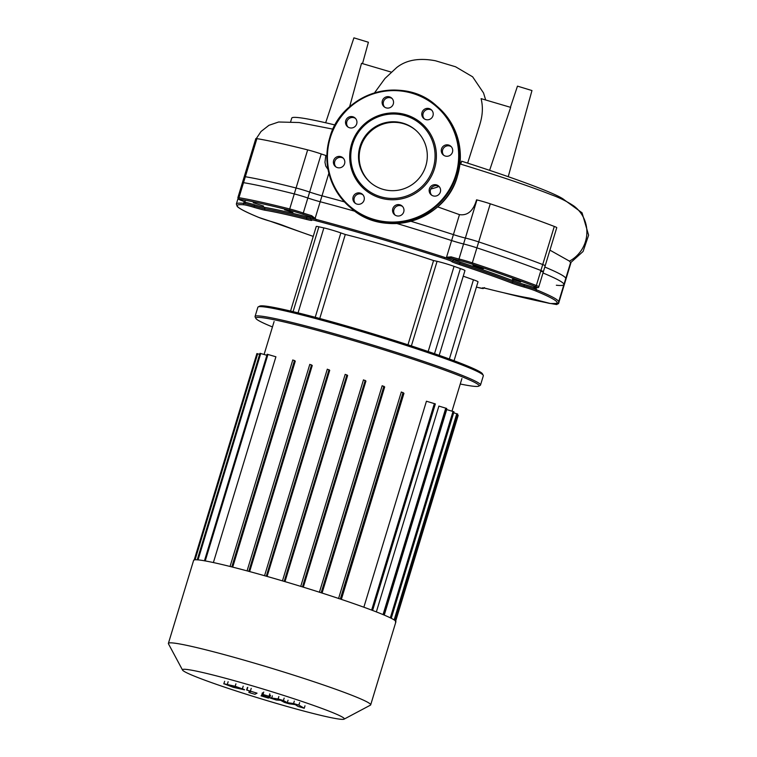 <?xml version="1.0" encoding="UTF-8"?>
<svg xmlns="http://www.w3.org/2000/svg" width="757" height="757" viewBox="0 0 757 757"><rect width="100%" height="100%" fill="white"/><g stroke="black" fill="none" stroke-linecap="round" stroke-linejoin="round"><path stroke-width="1.14" d="M415.792 130.242A34.623 34.254 -49.4 0 0 363.578 140.234A34.623 34.254 -49.4 0 0 370.703 182.778M382.872 189.297A34.623 34.254 -49.4 0 0 415.461 129.958A34.623 34.254 -49.4 0 0 362.802 139.856A34.623 34.254 -49.4 0 0 382.872 189.297M405.705 114.676A43.613 43.158 -49.4 0 0 351.589 144.095A43.613 43.158 -49.4 0 0 380.393 198.003A43.613 43.158 -49.4 0 0 434.509 168.584A43.613 43.158 -49.4 0 0 405.705 114.676M405.222 115.717A42.401 41.957 -49.4 0 0 352.601 144.322A42.401 41.957 -49.4 0 0 380.61 196.725A42.401 41.957 -49.4 0 0 433.231 168.13A42.401 41.957 -49.4 0 0 405.222 115.717M384.679 107.182A5.753 5.696 130.6 0 1 392.117 98.524M393.299 103.983A5.753 5.696 -49.4 0 0 391.577 98.003A5.753 5.696 -49.4 0 0 382.361 100.757A5.753 5.696 -49.4 0 0 384.083 106.737A5.753 5.696 -49.4 0 0 393.299 103.983M348.069 127.091A5.753 5.696 130.6 0 1 355.497 118.423M356.273 119.53A5.753 5.696 -49.4 0 0 347.652 117.827A5.753 5.696 -49.4 0 0 347.472 126.637A5.753 5.696 -49.4 0 0 356.273 119.53M335.957 166.947A5.753 5.696 130.6 0 1 343.394 158.289M340.782 156.633A5.753 5.696 -49.4 0 0 335.36 166.493A5.753 5.696 -49.4 0 0 344.113 164.846A5.753 5.696 -49.4 0 0 340.782 156.633M355.449 203.406A5.753 5.696 130.6 0 1 362.877 194.748M355.913 193.565A5.753 5.696 -49.4 0 0 354.844 202.961A5.753 5.696 -49.4 0 0 361.288 203.624A5.753 5.696 -49.4 0 0 362.348 194.227A5.753 5.696 -49.4 0 0 355.913 193.565M395.116 215.12A5.753 5.696 130.6 0 1 402.544 206.462M392.798 208.695A5.753 5.696 -49.4 0 0 394.52 214.676A5.753 5.696 -49.4 0 0 403.736 211.922A5.753 5.696 -49.4 0 0 402.014 205.942A5.753 5.696 -49.4 0 0 392.798 208.695M431.727 195.221A5.753 5.696 130.6 0 1 439.164 186.563M429.825 193.149A5.753 5.696 -49.4 0 0 438.445 194.852A5.753 5.696 -49.4 0 0 438.625 186.042A5.753 5.696 -49.4 0 0 429.825 193.149M443.839 155.365A5.753 5.696 130.6 0 1 451.267 146.707M445.315 156.046A5.753 5.696 -49.4 0 0 450.737 146.186A5.753 5.696 -49.4 0 0 441.984 147.823A5.753 5.696 -49.4 0 0 445.315 156.046M424.346 118.896A5.753 5.696 130.6 0 1 431.783 110.238M430.184 119.114A5.753 5.696 -49.4 0 0 431.253 109.718A5.753 5.696 -49.4 0 0 424.809 109.055A5.753 5.696 -49.4 0 0 423.75 118.452A5.753 5.696 -49.4 0 0 430.184 119.114M467.637 163.124L477.393 132.475C479.72 124.385 484.688 113.323 481.092 98.637L510.663 107.371L489.618 170.334M510.426 107.295L517.466 86.137L531.963 90.547L508.231 176.693M349.611 106.822L361.515 63.333L391.104 72.066M325.661 122.766L353.916 37.85L368.404 42.25L362.518 63.626M328.055 169.54L325.747 166.048L324.971 162.301L325.794 155.459A12.112 0.71 16.9 0 1 321.223 153.955A12.112 0.71 -163.1 0 0 307.654 149.886A183.554 10.787 -163.1 0 0 256.897 138.635A12.112 0.71 -163.1 0 0 255.819 138.607L242.439 182.636A12.112 0.71 16.9 0 1 243.517 182.664A183.554 10.787 16.9 0 1 294.274 193.915A12.112 0.71 16.9 0 1 307.844 197.993A12.112 0.71 -163.1 0 0 320.192 201.75A168.414 9.898 16.9 0 1 355.203 211.345M542.996 272.974A168.414 9.898 16.9 0 1 563.899 284.585A168.414 9.898 16.9 0 1 556.348 285.247M396.886 223.504A168.414 9.898 16.9 0 1 451.607 240.546A12.112 0.71 -163.1 0 0 463.558 243.972A12.112 0.71 16.9 0 1 476.891 247.842A183.554 10.787 16.9 0 1 540.914 270.476A12.112 0.71 16.9 0 1 543.384 271.697A12.112 0.71 16.9 0 1 541.454 271.508M564.921 200.671A142.789 8.393 -163.1 0 0 461.638 161.203L460.72 164.193M335.096 125A142.789 8.393 -163.1 0 0 291.738 118.13L290.688 121.603M437.593 206.841L459.48 214.638C467.637 215.802 473.333 210.872 476.55 199.839A12.112 0.71 16.9 0 0 476.938 199.933A12.112 0.71 -163.1 0 1 490.271 203.803L476.891 247.842M549.932 250.16L569.472 261.137L570.579 262.613L563.899 284.585M459.934 163.985L460.398 164.042C500.074 176.258 530.354 186.477 551.238 194.719C559.451 197.653 566.993 201.409 573.863 205.989A32.892 32.551 130.6 0 1 569.472 261.137M438.975 186.449L436.269 187.49M543.384 271.697L556.764 227.658A12.112 0.71 -163.1 0 0 554.294 226.438A183.554 10.787 -163.1 0 0 490.271 203.803M344.085 719.15L370.4 705.164A105.706 6.217 -163.1 0 0 370.684 704.862L395.92 621.771A105.706 6.217 -163.1 0 0 283.165 581.083A105.706 6.217 -163.1 0 0 193.631 560.312L168.385 643.403A105.706 6.217 -163.1 0 0 168.461 643.81L182.541 670.068A84.566 4.968 16.9 0 1 254.115 686.353A84.566 4.968 16.9 0 1 344.085 719.15A84.566 4.968 16.9 0 1 272.69 702.297A84.566 4.968 16.9 0 1 182.541 670.068M370.684 704.862A105.706 6.217 -163.1 0 0 257.929 664.173A105.706 6.217 -163.1 0 0 168.385 643.403M213.389 562.555L275.908 356.784L267.193 354.257L204.428 560.833M232.711 567.125L295.296 361.117L292.789 359.935L230.052 566.463L292.789 359.935M249.64 571.573L312.253 365.489L309.802 364.354L247.066 570.873L309.802 364.354M267.098 576.418L329.721 370.296L327.298 369.179L264.562 575.698L327.298 369.179M284.992 581.622L347.624 375.481L345.192 374.355L282.456 580.865L345.192 374.355M303.311 587.158L365.943 381.017L363.474 379.863L300.718 586.438M322.066 593.053L384.688 386.922L382.162 385.72L319.397 592.286M341.36 599.383L403.973 393.29L401.324 391.984L338.559 598.55M372.605 610.454L435.351 403.926L426.437 401.229L363.852 607.209M384.007 614.987L446.753 408.468L438.89 406.083L376.352 611.893M391.255 618.289L454.001 411.789L446.696 409.565L384.253 615.1M395.031 620.513L457.748 414.07L453.689 412.811M338.597 598.456L401.324 391.984M300.747 586.363L363.474 379.863M457.436 415.091L458.184 415.375L395.419 621.942M197.208 559.877L259.973 353.301L266.88 355.298M194.142 560.142L256.897 353.576L259.66 354.342M473.049 265.366L483.392 268.735L473.049 265.366M253.254 202.715L263.587 206.074L253.254 202.715M512.385 279.276L520.655 281.964L512.385 279.276M284.623 209.784L292.893 212.48L284.623 209.784M483.25 375.311L482.446 373.807A116.616 6.851 -163.1 0 0 405.487 344A116.616 6.851 -163.1 0 0 283.497 309.433A116.616 6.851 -163.1 0 0 259.679 306.131L258.165 306.926A117.827 6.927 16.9 0 1 282.238 310.275A117.827 6.927 16.9 0 1 405.487 345.192A117.827 6.927 16.9 0 1 483.25 375.311A117.827 6.927 16.9 0 1 483.335 375.765L480.515 385.02A117.827 6.927 -163.1 0 0 405.818 355.468A117.827 6.927 -163.1 0 0 279.428 319.53A117.827 6.927 -163.1 0 0 255.043 316.521A117.827 6.927 -163.1 0 0 255.118 316.965L255.923 318.47A116.616 6.851 16.9 0 1 279.986 321.006A116.616 6.851 16.9 0 1 408.155 357.588A116.616 6.851 16.9 0 1 478.698 386.155A116.616 6.851 16.9 0 1 460.256 383.998M255.043 316.521L257.853 307.257A117.827 6.927 16.9 0 1 258.165 306.926M478.698 386.155L480.203 385.351A117.827 6.927 -163.1 0 0 480.515 385.02M272.454 326.939A116.616 6.851 16.9 0 1 255.923 318.47M290.556 311.051L316.246 226.475A12.632 0.738 16.9 0 1 318.867 226.797L323.873 227.904A12.632 0.738 16.9 0 1 340.849 232.919L345.287 234.481L319.757 318.498M407.966 344.804L433.562 260.55L437.073 261.326A12.632 0.738 16.9 0 1 454.058 266.341L460.37 268.574A12.632 0.738 16.9 0 1 464.949 270.58L439.192 355.345M463.246 276.191L473.447 279.797A12.632 0.738 16.9 0 1 478.027 281.812L454.049 360.729M345.287 234.481A84.207 4.949 16.9 0 1 433.562 260.55M314.921 218.745A1.211 0.615 -47.6 0 1 315.12 218.423L311.685 215.698L311.534 216.985L316.227 219.454L315.12 218.423L321.99 195.817A12.112 0.71 16.9 0 1 309.641 192.06A12.112 0.71 -163.1 0 0 296.082 187.991A183.554 10.787 -163.1 0 0 245.315 176.731A12.112 0.71 -163.1 0 0 244.237 176.703L237.868 197.681A12.112 0.71 -163.1 0 1 238.947 197.709A1.211 1.107 99.4 0 0 239.647 199.214A182.342 10.721 16.9 0 1 290.073 210.399A10.901 0.643 16.9 0 1 302.28 214.061A13.323 0.785 -163.1 0 0 311.534 216.985A13.323 0.785 -163.1 0 0 309.963 217.108A1.211 1.173 120.8 0 1 310.19 217.202L310.484 218.338A12.112 0.71 -163.1 0 1 316.227 219.454A1.211 0.625 104.9 0 0 316.464 220.855A167.202 9.832 16.9 0 1 444.189 258.563A10.901 0.643 16.9 0 1 451.55 261.42A13.323 0.785 -163.1 0 0 458.893 264.373A152.053 8.942 16.9 0 1 511.344 282.919A13.323 0.785 -163.1 0 0 524.071 287.064A10.901 0.643 16.9 0 1 535.313 290.783A167.202 9.832 16.9 0 1 550.065 303.443A10.901 0.643 16.9 0 1 540.252 300.945L540.252 300.945A13.323 0.785 -163.1 0 0 528.897 297.984A152.053 8.942 16.9 0 1 487.309 288.758A13.323 0.785 -163.1 0 0 482.748 288.199A1.211 1.173 -59.2 0 0 483.808 287.991M241.956 200.681A1.211 0.814 -70 0 1 241.89 200.662L245.296 201.977A1.211 1.202 -34.7 0 0 245.94 202.441A13.323 0.785 -163.1 0 0 241.956 200.681A10.901 0.643 16.9 0 1 239.647 199.214M245.136 200.936L244.114 202.677A1.211 1.031 47 0 0 244.114 203.046L245.94 202.441A13.323 0.785 -163.1 0 1 254.693 204.854L254.361 206.093A12.112 0.71 -163.1 0 0 243.451 203.321L244.114 203.046M244.426 201.646L243.451 203.321A168.414 9.898 -163.1 0 0 236.354 204.021L237.263 206.51C239.742 208.923 246.943 212.575 258.856 217.458L270.23 221.224M446.554 257.607L450.917 258.137L451.2 256.888L446.535 257.229L453.405 234.613A168.414 9.898 16.9 0 0 410.862 221.262M533.638 287.386A13.323 0.785 -163.1 0 0 524.289 284.452A10.901 0.643 16.9 0 1 513.871 281.065A154.475 9.084 -163.1 0 0 460.578 262.225A10.901 0.643 16.9 0 1 454.569 259.802A13.323 0.785 -163.1 0 0 450.917 258.137A13.323 0.785 -163.1 0 0 459.48 260.474A10.901 0.643 16.9 0 1 471.488 263.956A182.342 10.721 16.9 0 1 535.076 286.449A10.901 0.643 16.9 0 1 535.568 287.376A13.323 0.785 -163.1 0 0 533.638 287.386L535.861 289.183A1.211 0.908 -30.4 0 0 536.098 288.89L535.133 286.562M535.861 289.183L536.666 289.893L536.098 288.89L536.505 287.565M544.803 267.041A168.414 9.898 16.9 0 1 565.706 278.652L558.628 301.939A168.414 9.898 -163.1 0 0 536.666 289.893A12.112 0.71 -163.1 0 0 524.185 285.758L524.289 284.452M556.386 304.484A1.211 1.107 -80.6 0 1 556.187 304.475L558.524 303.652L564.892 282.673A12.112 0.71 -163.1 0 0 564.571 282.389M321.99 195.817A168.414 9.898 16.9 0 1 344.444 201.892M535.568 287.376A1.211 1.022 101.6 0 0 535.672 287.405C537.716 287.953 538.766 287.736 538.814 286.742L545.191 265.764A12.112 0.71 -163.1 0 0 542.712 264.543A183.554 10.787 -163.1 0 0 478.698 241.909A12.112 0.71 -163.1 0 0 465.366 238.039A12.112 0.71 16.9 0 1 453.405 234.613M233.658 687.082L229.967 685.539L231.831 685.71L238.398 688.028L233.658 687.082L233.913 686.258M244.454 689.826L233.232 687.309L223.902 683.751L235.181 686.277L244.577 689.712M223.788 683.864L224.649 681.309M243.196 686.173L242.458 688.615M257.011 693.185L254.948 694.283L248.883 692.494L250.936 691.396L246.621 690.006L257.039 693.166M249.394 690.819L248.883 692.494M247.359 687.564L246.621 690.006M247.766 687.347L247.028 689.788M268.432 698.058L261.051 695.853L268.451 698.096M287.3 702.666L293.574 703.537L298.873 705.098L304.238 708.259L297.993 706.413L295.258 704.635L289.136 703.802L284.395 702.401L280.592 700.301L276.258 699.998L261.657 695.238L262.991 694.5L269.047 696.289L267.732 697.027L269.729 697.736L278.122 698.966L283.421 700.537L287.3 702.666L288.038 700.225M294.322 701.096L293.574 703.537M299.621 702.657L298.873 705.098M304.986 705.817L304.238 708.259M263.729 692.059L262.991 694.5M269.785 693.847L269.047 696.289M272.35 695.853L271.612 698.295M278.86 696.525L278.122 698.966M284.159 698.096L283.421 700.537M457.465 175.955A66.635 65.935 -49.4 0 0 437.518 106.69C457.815 125.709 464.467 148.798 457.465 175.965C445.873 220.789 384.253 239.184 350.709 207.815A66.635 65.935 -49.4 0 0 374.772 220.902A66.635 65.935 -49.4 0 0 457.465 175.955M350.709 207.815L349.715 206.964C329.409 187.935 322.756 164.846 329.768 137.689A66.635 65.935 -49.4 0 0 349.715 206.964A66.635 65.935 -49.4 0 0 373.778 220.041A66.635 65.935 -49.4 0 0 456.462 175.104A66.635 65.935 -49.4 0 0 436.515 105.829A66.635 65.935 -49.4 0 0 412.451 92.751A66.635 65.935 -49.4 0 0 329.768 137.679C341.35 92.856 402.979 74.46 436.515 105.829L437.518 106.69M412.215 93.272A66.029 65.339 -49.4 0 0 330.279 137.802A66.029 65.339 -49.4 0 0 373.882 219.407A66.029 65.339 -49.4 0 0 455.818 174.876A66.029 65.339 -49.4 0 0 412.215 93.272M320.192 201.75L328.869 173.192M321.223 153.955L307.844 197.993M459.48 214.638L451.607 240.546M463.558 243.972L476.938 199.933M256.897 138.635L243.517 182.664M554.294 226.438L540.914 270.476M307.654 149.886L294.274 193.915M394.142 619.898L456.783 413.719M390.328 617.826L453.027 411.439M383.051 614.589L445.778 408.118M371.64 610.085L434.376 403.576M340.309 599.024L403.055 392.505M198.041 559.868L260.739 353.481M205.232 560.918L267.959 354.437M195.079 559.764L257.673 353.756M266.294 576.191L329.03 369.7M248.807 571.346L311.534 364.874M231.803 566.898L294.52 360.455M284.187 581.376L346.924 374.876M321.148 592.759L383.894 386.24M319.435 592.211L382.162 385.729M302.469 586.893L365.205 380.383M293.082 311.657L318.867 226.797M315.224 317.278L340.849 232.919M298.059 312.868L323.873 227.904M411.382 345.911L437.073 261.326M428.178 351.532L454.058 266.341M434.509 353.708L460.37 268.574M449.384 358.998L473.447 279.797M311.685 215.698A12.112 0.71 16.9 0 1 303.273 213.039A1.211 0.653 109 0 1 302.28 214.061M309.641 192.06L303.273 213.039A12.112 0.71 -163.1 0 0 289.704 208.96A1.211 0.766 104.2 0 0 290.073 210.399M296.082 187.991L289.704 208.96A183.554 10.787 -163.1 0 0 238.947 197.709L245.315 176.731M459.48 260.474A1.211 0.899 -76.8 0 1 458.988 259.008A12.112 0.71 16.9 0 1 451.2 256.888M471.488 263.956A1.211 0.492 -71.6 0 0 472.321 262.887A12.112 0.71 -163.1 0 0 458.988 259.008L465.366 238.039M535.076 286.449A1.211 0.937 -69 0 0 536.344 285.521A183.554 10.787 -163.1 0 0 472.321 262.887L478.698 241.909M534.177 287.14L535.672 287.405A1.211 1.022 101.6 0 0 535.795 287.423M538.814 286.742A12.112 0.71 -163.1 0 0 536.344 285.521L542.712 264.543M524.071 287.064L524.185 285.758A12.112 0.71 16.9 0 1 512.603 281.992A153.264 9.008 -163.1 0 0 459.736 263.294A12.112 0.71 16.9 0 1 453.065 260.616A12.112 0.71 -163.1 0 0 444.879 257.437L444.189 258.563M451.55 261.42A1.211 1.211 167.6 0 0 453.065 260.616A1.211 1.211 167.6 0 1 454.569 259.802M287.688 227.176A182.342 10.721 16.9 0 1 276.267 223.06M550.982 303.557L556.187 304.475A1.211 1.107 -80.6 0 1 556.035 304.437A182.342 10.721 16.9 0 1 551.077 303.566M546.194 302.63A182.342 10.721 16.9 0 1 505.61 293.252A1.211 0.766 104.2 0 0 505.723 293.281M555.496 303.642A10.901 0.643 16.9 0 1 556.035 304.437M558.524 303.652A12.112 0.71 -163.1 0 0 557.654 303.093M505.61 293.252A10.901 0.643 16.9 0 1 503.878 292.798M458.893 264.373A1.211 0.492 108.4 0 0 459.736 263.294A1.211 0.492 108.4 0 1 460.578 262.225M511.344 282.919A1.211 0.937 111 0 0 512.603 281.992A1.211 0.937 111 0 1 513.871 281.065M309.963 217.108A10.901 0.643 16.9 0 1 306.235 216.653A1.211 0.766 -75.9 0 1 306.604 218.082A153.264 9.008 -163.1 0 0 264.685 208.79A12.112 0.71 16.9 0 1 254.361 206.093L254.021 207.333A13.323 0.785 -163.1 0 0 265.385 210.295A1.211 1.107 -80.6 0 1 264.685 208.79A1.211 1.107 -80.6 0 0 263.985 207.286A10.901 0.643 16.9 0 1 254.693 204.854M310.446 218.896A12.112 0.71 16.9 0 1 306.604 218.082A1.211 0.766 -75.9 0 0 306.973 219.521A13.323 0.785 -163.1 0 0 311.534 220.079A10.901 0.643 16.9 0 1 316.464 220.855M306.235 216.653A154.475 9.084 -163.1 0 0 263.985 207.286M529.19 298.031A1.211 1.107 -80.6 0 1 529.048 298.021C519.207 296.375 505.316 293.3 487.357 288.777A1.211 0.766 -75.9 0 1 487.309 288.758M550.065 303.443A1.211 1.164 -84.6 0 0 550.311 303.5L529.048 298.021A1.211 1.107 -80.6 0 1 528.897 297.984M482.748 288.199A10.901 0.643 16.9 0 1 477.818 287.423A1.211 0.625 104.9 0 0 477.856 287.442L483.231 288.54L484.499 287.622M477.818 287.423A167.202 9.832 16.9 0 1 476.427 287.064L477.856 287.442M536.666 289.893A1.211 1.031 112.4 0 1 535.313 290.783M282.929 225.359A13.323 0.785 -163.1 0 0 270.202 221.214L313.237 236.383A152.053 8.942 16.9 0 1 282.929 225.359A1.211 0.937 111 0 1 282.768 225.302M270.202 221.214A10.901 0.643 16.9 0 1 258.96 217.496A1.211 1.031 112.4 0 1 258.856 217.458M258.96 217.496A167.202 9.832 16.9 0 1 244.208 204.835A1.211 1.164 -84.6 0 1 243.451 203.321M244.208 204.835A10.901 0.643 16.9 0 1 254.021 207.333M444.879 257.437A168.414 9.898 -163.1 0 0 316.227 219.454M310.484 218.338L311.259 219.965A1.211 1.173 -59.2 0 0 311.534 220.079M265.385 210.295A152.053 8.942 16.9 0 1 306.973 219.521M231.093 685.549L230.894 686.202M236.761 687.129L236.534 687.867M228.141 681.726L227.403 684.167M235.929 683.836L235.181 686.277M251.22 688.368L250.472 690.81M262.405 692.797L261.657 695.238M270.467 695.295L269.729 697.736M332.995 129.163L299.147 122.53L278.623 122L268.962 125.293L261.033 131.491L256.32 138.55M571.015 262.528L563.094 288.606M564.23 199.829L582.057 212.802L588.615 235.181L583.089 251.456L570.523 262.793M436.325 187.471L430.818 189.032M374.469 92.931L384.982 78.463L396.64 67.6C406.206 59.954 419.16 57.683 435.493 60.778L455.553 66.767L472.642 76.826L483.534 92.96L485.672 99.99M264.089 354.475L274.1 321.517M452.005 411.136L461.902 378.576M241.89 200.662C235.247 197.814 239.146 199.64 237.868 197.681M237.982 198.675L236.354 204.021M276.173 223.031L287.859 227.232M546.336 302.658L503.802 292.779M487.357 288.777L483.193 287.887M550.311 303.5C557.133 303.652 559.906 303.131 558.628 301.939"/></g></svg>
